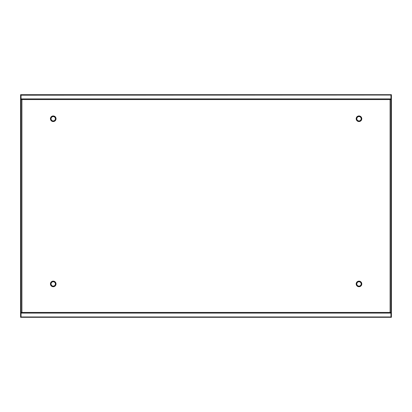 <?xml version="1.0" encoding="UTF-8"?>
<svg xmlns="http://www.w3.org/2000/svg" width="412" height="412" viewBox="0 0 412 412"><rect width="100%" height="100%" fill="white"/><g stroke="black" fill="none" stroke-linecap="round" stroke-linejoin="round"><path stroke-width="0.62" d="M53.225 286.726A2.791 2.791 0 0 0 56.022 283.935A2.791 2.791 0 0 0 53.225 281.139A2.791 2.791 0 0 0 50.434 283.935A2.791 2.791 0 0 0 53.225 286.726M53.225 286.551A2.621 2.621 0 0 0 55.847 283.935A2.621 2.621 0 0 0 53.225 281.314A2.621 2.621 0 0 0 50.609 283.935A2.621 2.621 0 0 0 53.225 286.551M53.225 286.113A2.184 2.184 0 0 0 55.409 283.935A2.184 2.184 0 0 0 53.225 281.751A2.184 2.184 0 0 0 51.047 283.935A2.184 2.184 0 0 0 53.225 286.113M358.991 286.726A2.791 2.791 0 0 0 361.782 283.935A2.791 2.791 0 0 0 358.991 281.139A2.791 2.791 0 0 0 356.195 283.935A2.791 2.791 0 0 0 358.991 286.726M358.991 286.551A2.621 2.621 0 0 0 361.607 283.935A2.621 2.621 0 0 0 358.991 281.314A2.621 2.621 0 0 0 356.37 283.935A2.621 2.621 0 0 0 358.991 286.551M358.991 286.113A2.184 2.184 0 0 0 361.175 283.935A2.184 2.184 0 0 0 358.991 281.751A2.184 2.184 0 0 0 356.807 283.935A2.184 2.184 0 0 0 358.991 286.113M53.225 115.952A2.791 2.791 0 0 0 50.434 118.749A2.791 2.791 0 0 0 53.225 121.54A2.791 2.791 0 0 0 56.022 118.749A2.791 2.791 0 0 0 53.225 115.952M53.225 116.127A2.621 2.621 0 0 0 50.609 118.749A2.621 2.621 0 0 0 53.225 121.365A2.621 2.621 0 0 0 55.847 118.749A2.621 2.621 0 0 0 53.225 116.127M53.225 116.565A2.184 2.184 0 0 0 51.047 118.749A2.184 2.184 0 0 0 53.225 120.932A2.184 2.184 0 0 0 55.409 118.749A2.184 2.184 0 0 0 53.225 116.565M358.991 115.952A2.791 2.791 0 0 0 356.195 118.749A2.791 2.791 0 0 0 358.991 121.54A2.791 2.791 0 0 0 361.782 118.749A2.791 2.791 0 0 0 358.991 115.952M358.991 116.127A2.621 2.621 0 0 0 356.37 118.749A2.621 2.621 0 0 0 358.991 121.365A2.621 2.621 0 0 0 361.607 118.749A2.621 2.621 0 0 0 358.991 116.127M358.991 116.565A2.184 2.184 0 0 0 356.807 118.749A2.184 2.184 0 0 0 358.991 120.932A2.184 2.184 0 0 0 361.175 118.749A2.184 2.184 0 0 0 358.991 116.565M21.038 98.993L21.908 98.993L21.908 99.57L21.038 99.57M390.962 99.57L390.092 99.57L390.092 98.993L390.962 98.993M21.038 316.823L21.038 95.177L20.6 95.177L20.6 316.823L21.038 316.823M391.4 95.177L390.962 95.177L390.962 316.823L391.4 316.823L391.4 95.028L20.6 95.177M390.962 313.007L390.092 313.007L390.092 312.43L21.908 312.43L21.908 313.007L21.038 313.007M20.6 316.823L20.6 317.302L391.4 317.302L391.4 316.823M20.6 316.972L391.4 316.972M391.4 95.028L391.4 94.698L20.6 94.698L20.6 95.028M390.962 312.43L390.092 312.43L390.092 99.57L21.908 99.57L21.908 312.43L21.038 312.43M390.962 98.911L21.038 98.911M21.038 313.089L390.962 313.089"/></g></svg>
